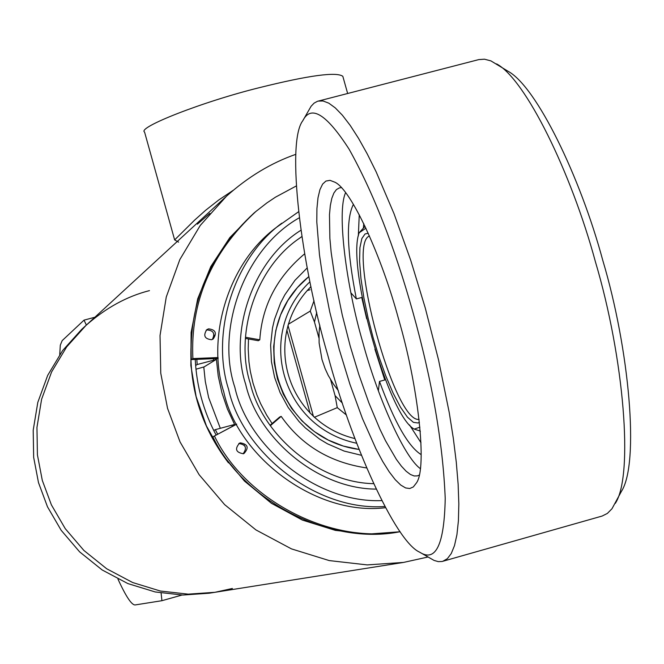 <?xml version="1.0" encoding="UTF-8"?>
<svg xmlns="http://www.w3.org/2000/svg" width="664" height="664" viewBox="0 0 664 664"><rect width="100%" height="100%" fill="white"/><g stroke="black" fill="none" stroke-linecap="round" stroke-linejoin="round"><path stroke-width="1" d="M149.475 290.616C126.957 296.31 105.775 307.93 85.922 325.476L66.666 346.898L51.601 371.94L41.6 399.28L36.952 427.409L37.416 454.848L42.305 480.412L51.394 504.864L65.263 528.677L83.888 550.448L106.721 568.782L132.692 582.544L160.373 591.035L188.244 594.147L214.928 592.305L232.392 588.47M214.928 592.305L188.244 594.147L160.373 591.035L132.692 582.544L106.721 568.782L83.888 550.448L65.263 528.677L51.394 504.864L42.305 480.412L37.416 454.848L36.952 427.409L41.6 399.28L51.601 371.94L66.666 346.898L85.922 325.476L81.63 329.427L62.582 350.609L47.692 375.359L37.798 402.401L33.2 430.206L33.656 457.338L38.487 482.603L47.476 506.781L61.188 530.32L79.605 551.842L102.173 569.969L127.853 583.573L155.227 591.964L182.783 595.044L209.168 593.218L403.538 562.425L427.906 557.021M182.044 595.027L161.933 600.696L161.103 593.052M117.951 579.058C126.21 597.11 132.053 605.717 135.489 604.887L161.933 600.696M86.37 325.061L84.021 320.139L62.167 340.64L60.3 345.189L59.743 354.576M84.021 320.139L94.877 317.243M216.115 435.078C203.541 411.389 196.577 386.174 195.241 359.431M228.466 462.858C200.852 426.454 188.443 386.008 191.265 341.528M400.135 531.756L368.503 534.088L335.345 530.37L302.361 520.07L271.46 503.329L244.418 481.035L222.523 454.649L206.429 425.939L196.129 396.591L190.858 365.573L191.116 332.473L197.689 298.858L210.77 266.604L229.827 237.587L253.673 213.327M295.87 154.314C271.186 162.904 248.054 176.873 226.482 196.212L200.296 225.387L179.836 259.574L166.266 296.991L160.024 335.544L160.763 373.209L167.535 408.318L180.06 441.942L199.117 474.694L224.664 504.657L255.93 529.913L291.438 548.871L329.236 560.582L367.233 564.906L403.538 562.425M233.081 190.402L218.755 199.972L205.583 210.314L194.718 220.025L174.64 239.903L144.578 132.078C136.734 127.612 202.852 101.567 259.74 87.573C308.818 75.372 336.515 71.621 342.823 76.31L347.646 93.475M197.391 224.166L209.89 213.36M308.876 276.548C243.663 329.626 275.195 438.331 359.083 449.453L343.321 446.067L328.273 440.066L314.379 431.608L302.029 420.934L291.571 408.352L283.312 394.217L277.477 378.92L274.232 362.893L273.668 346.583L275.801 330.456L280.557 314.977L287.803 300.568L297.339 287.637L308.876 276.548M309.939 281.777C254.719 333.784 281.818 427.674 356.676 443.253M310.943 286.624C261.292 336.523 285.918 421.889 354.9 438.589M338.325 390.598L333.544 384.282L328.257 375.459L325.119 368.661L321.998 359.573L319.127 342.998L319.044 332.88L319.824 325.152M374.903 349.164L384.746 379.982M419.623 552.166L434.073 560.424L438.248 561.619L442.041 561.503L602.099 516.061L607.361 513.43L611.976 508.757L621.454 491.327C639.656 463.181 629.356 349.256 602.763 260.313C580.353 177.105 536.462 86.503 507.977 71.222L490.92 60.889L484.479 59.196L478.761 59.602L317.433 101.31L314.105 103.119L311.092 106.273L302.784 120.748C286.035 142.403 300.717 263.641 327.8 355.273C350.783 441.494 395.055 541.309 419.623 552.166C435.767 562.557 444.299 544.663 445.22 498.498C443.004 443.369 432.198 381.111 412.8 311.723C394.491 246.668 373.268 192.502 349.131 149.242C326.389 113.926 310.943 104.431 302.784 120.748M615.304 503.362C633.78 475.507 624.027 357.888 595.417 261.782C571.214 172.175 525.249 78.958 496.581 63.902M442.747 561.329L447.378 558.665L451.271 553.519L454.5 545.592L456.923 534.711L458.409 520.808L458.832 503.934L458.135 484.288L456.284 462.202L453.296 438.132L449.246 412.61L438.472 359.622L425.226 307.839L410.709 260.255L394.009 213.675L376.164 171.885L367.233 153.907L358.527 138.336L350.202 125.405L342.408 115.245L335.237 107.858L328.788 103.161L323.086 100.986L318.131 101.102M419.142 475.134L417.44 475.88L414.17 475.972L410.402 474.469L406.144 471.241L401.446 466.219L396.383 459.397L385.502 440.705L379.899 429.16L368.902 402.932L358.826 374.463L350.202 346.01L342.3 315.192L335.677 283.08L331.153 252.287L329.875 238.293L329.477 214.679L330.332 205.525L331.834 198.287L333.901 192.992L336.44 189.564L339.453 187.862L341.304 187.646M420.287 468.601C403.538 456.492 377.036 395.287 362.859 342.574C346.351 286.4 336.631 212.04 345.587 192.718M398.558 319.019C418.013 384.946 427.599 468.161 416.386 483.002L413.332 486.928L409.779 488.513L405.621 487.949L400.757 485.06L395.254 479.699L389.204 471.822L382.73 461.505L376.007 448.964L362.469 418.611L349.903 384.207L339.246 349.405L329.776 312.014L322.173 273.302L319.459 254.727L316.794 221.901L316.927 208.596L317.998 197.789L319.94 189.63L322.613 184.111L325.916 181.065L330 180.342L334.947 182.235C351.472 189.846 381.983 257.267 398.558 319.019M361.747 297.48L366.702 318.869M420.246 431.019L414.253 429.11L419.905 427.159M365.93 228.175L359.174 232.749L365.042 226.291M359.174 232.749C346.176 265.484 388.291 415.764 414.253 429.11M363.391 228.018L363.764 223.619M420.304 431.683L420.104 430.977M288.309 324.273L310.254 311.084L314.022 300.734M310.254 311.084L314.47 322.023L318.928 337.951M330.614 379.708L335.079 395.653L337.271 407.638L314.321 417.307M346.392 414.992L337.271 407.638M314.47 322.023L316.72 312.42M342.383 403.106L335.079 395.653M373.608 483.658C316.828 482.62 261.525 433.16 250.262 383.311C234.94 336.623 253.897 269.484 299.099 238.525L301.838 236.567M298.543 211.766L276.514 227.312C226.565 264.081 206.695 339.271 223.743 391.835C237.43 456.384 315.724 516.385 385.543 507.703M281.785 223.187C231.387 260.288 211.335 336.158 228.557 389.212C242.128 451.786 315.724 511.512 384.896 506.507M203.782 366.984L205.3 381.46L208.629 397.528L220.307 428.288M234.857 425.06L227.395 408.966L221.95 392.814L218.248 376.156L216.323 358.56M299.257 217.8C242.933 249.681 215.924 331.104 234.832 387.278C247.805 446.266 315.865 503.362 381.817 500.606M376.156 489.111C316.454 488.878 257.524 436.954 245.697 384.315C228.972 334 251.249 261.292 300.908 230.267M298.584 238.907L301.838 236.608M196.826 359.365L197.175 364.528L215.966 359.589L215.908 358.577M213.625 360.087L213.542 358.676M213.866 336.822L214.024 335.029M215.966 359.589L204.172 366.868L195.971 369.217M195.631 365.507L197.175 364.528M309.98 289.761L307.166 290.566M234.45 425.275L234.093 424.595L215.327 429.658L217.684 434.239M245.141 446.548L243.978 444.946M232.408 426.371L231.761 425.151M215.327 429.658L213.717 430.421M361.407 455.296L344.159 451.072L327.526 443.834L319.674 439.153L305.349 427.915L299.007 421.499L288.217 407.513L280.083 392.573L274.597 377.368L271.452 361.78L270.621 345.131L272.489 327.958L274.498 319.384L280.681 302.726L284.823 294.824L294.974 280.299L307.2 267.924M272.107 423.541L266.687 415.141L260.612 403.637L256.902 394.889L253.05 383.228L250.303 371.259L248.95 361.863L248.203 348.915L248.502 338.964M385.46 379.783L379.493 381.418L378.364 390.83M409.53 424.952L420.993 442.747M421.183 454.632C408.36 446.631 394.466 422.221 379.493 381.418M350.882 292.824L356.369 298.924L362.137 297.372M356.369 298.924C346.865 250.652 345.878 219.12 353.422 204.338M359.257 214.721L358.344 235.894M218.166 358.485L191.332 359.589L192.875 358.593C190.269 301.713 211.268 252.677 255.881 211.476L266.895 202.918L275.477 197.167L296.268 185.978M191.332 359.589C188.742 302.892 209.675 254.005 254.146 212.928L255.881 211.476M212.322 339.453C215.285 333.56 213.493 330.39 206.952 329.942L206.114 330.24M211.575 339.719C204.553 338.939 202.985 335.569 206.853 329.626L208.546 328.846C215.609 329.676 217.153 333.054 213.177 338.997L211.575 339.719M243.373 453.736C235.803 452.458 234.55 448.906 239.604 443.096L240.335 442.846C247.954 444.183 249.166 447.744 243.987 453.52L243.373 453.736M236.699 424.18L212.853 436.829L236.65 424.097M192.875 358.593L218.107 357.556M243.107 453.802C247.274 447.968 245.838 444.548 238.791 443.535M400.035 531.615C329.626 544.746 244.75 499.336 214.464 436.074M400.101 531.715C329.585 545.933 243.339 500.689 212.853 436.829M270.049 425.309L279.627 417.067L281.179 416.369L270.331 425.715M366.644 467.946C329.859 462.451 301.373 445.254 281.179 416.369M245.464 337.254L259.798 339.81L258.304 340.715L245.398 338.408M259.798 339.81C262.039 305.697 276.988 277.037 304.635 253.831M369.433 235.911L368.893 236.218C346.6 247.415 394.516 423.748 419.092 419.341M368.246 233.238L365.042 233.969L361.855 238.55L359.921 247.664L359.573 261.251L360.95 278.515L363.93 298.078L368.147 318.288L373.126 337.669L378.903 356.668L385.668 375.616L393.055 392.988L400.517 407.239L407.464 417.183L413.415 422.354L418.079 422.985L419.416 422.246M287.985 325.377L313.466 416.519M286.823 329.925L310.105 413.191M85.922 325.476L226.482 196.212M174.64 239.903L178.591 242.144"/></g></svg>
